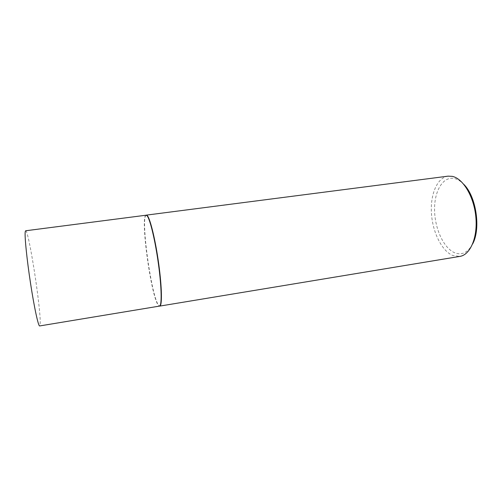 <?xml version="1.0" encoding="UTF-8"?>
<svg xmlns="http://www.w3.org/2000/svg" width="502" height="502" viewBox="0 0 502 502"><rect width="100%" height="100%" fill="white"/><g stroke="black" fill="none" stroke-linecap="round" stroke-linejoin="round"><path stroke-width="0.38" stroke-dasharray="2.51 1.88" d="M146.095 215.207L145.712 215.396C140.648 218.853 150.437 291.398 157.559 304.074L159.485 306.101M25.64 230.769C28.633 229.452 40.932 308.291 40.179 323.401L39.658 325.942M146.12 215.207L145.969 215.32C140.88 218.784 150.675 291.386 157.816 304.074L159.517 306.094M472.614 243.985C467.908 252.525 461.991 255.48 454.862 252.845C443.737 248.352 434.763 228.692 434.563 209.924C434.211 191.13 442.94 176.033 454.404 178.511C457.629 179.227 460.773 181.178 463.829 184.366M448.029 176.158C437.135 177.626 430.183 194.538 431.444 213.394C432.624 232.25 441.741 250.925 452.773 255.499L459.857 256.403"/><path stroke-width="0.75" d="M159.485 306.101C161.951 305.994 161.682 287.74 158.506 264.466C155.363 241.211 150.173 219.443 147.174 215.898L146.095 215.207L25.64 230.769L25.238 231.692C24.491 235.896 26.826 259.176 30.572 283.548C34.312 307.946 38.378 326.482 39.658 325.942L159.485 306.101M159.517 306.094L159.749 306.101C162.228 305.994 161.964 287.721 158.789 264.422C155.645 241.148 150.443 219.361 147.431 215.822L146.12 215.207M463.829 184.366C476.26 196.533 481.004 228.749 472.614 243.985M159.749 306.101L459.857 256.403C470.198 254.928 477.797 237.622 475.858 217.128C474.02 196.633 463.039 178.436 452.22 176.346L448.029 176.158L146.346 215.126"/></g></svg>
